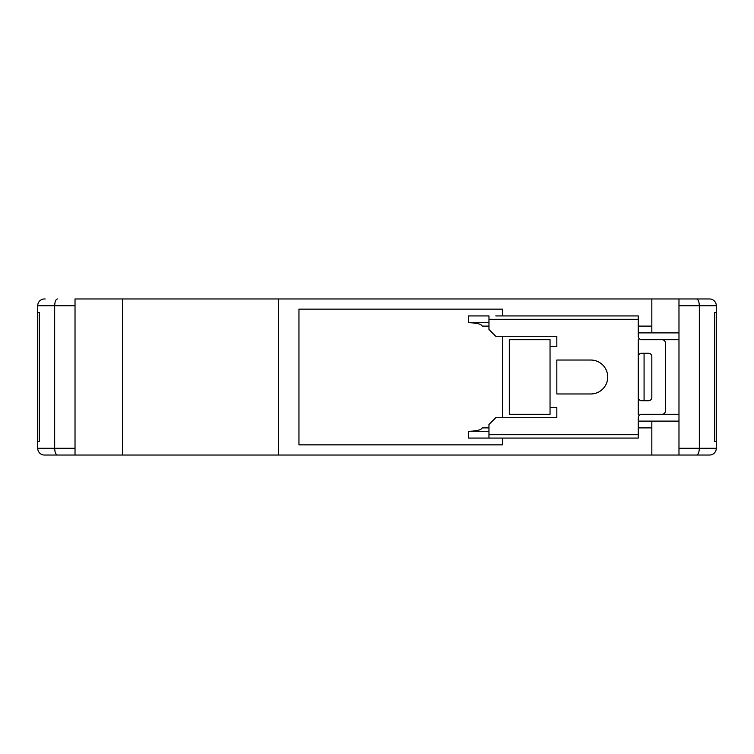 <?xml version="1.0" encoding="UTF-8"?>
<svg xmlns="http://www.w3.org/2000/svg" width="754" height="754" viewBox="0 0 754 754"><rect width="100%" height="100%" fill="white"/><g stroke="black" fill="none" stroke-linecap="round" stroke-linejoin="round"><path stroke-width="1.13" d="M638.261 332.891L678.977 332.891L678.977 298.961L709.514 298.961A6.786 6.786 0 0 1 716.3 305.747L716.3 312.533L714.726 312.533L714.726 441.467L716.3 441.467L716.3 448.253A6.786 6.786 0 0 1 709.514 455.039L651.833 455.039L651.833 427.895L638.261 427.895M651.833 455.039L44.486 455.039A6.786 6.786 0 0 1 37.7 448.253L37.7 305.747A6.786 6.786 0 0 1 44.486 298.961L45.165 298.961M708.835 298.961L75.023 298.961L75.023 455.039L45.165 455.039M638.261 421.109L678.977 421.109L678.977 414.323L651.833 414.323M502.541 315.926L502.541 309.14L298.961 309.14L298.961 444.86L502.541 444.86L502.541 438.074M638.261 326.105L651.833 326.105L651.833 298.961M678.977 414.323L678.977 339.677L651.833 339.677M708.835 455.039L678.977 455.039L678.977 421.109M678.977 332.891L678.977 339.677M502.541 336.284L502.541 417.716M488.969 434.681L638.261 434.681L638.261 438.074L488.969 438.074L488.969 424.502L495.755 417.716L556.829 417.716L556.829 407.537L556.829 414.323M550.043 346.463L550.043 339.677L509.327 339.677L509.327 414.323L550.043 414.323L550.043 346.463L556.829 346.463L556.829 339.677M278.603 455.039L278.603 298.961M122.525 455.039L122.525 298.961M644.076 353.249L644.076 400.751M638.261 339.677L638.261 414.323M651.833 427.895L651.833 421.109M651.833 326.105L651.833 332.891M37.7 441.467L39.274 441.467L39.274 312.533L37.7 312.533M44.486 455.039A6.786 6.786 0 0 1 37.7 448.253L54.665 448.253L54.665 305.747C54.863 301.609 55.815 299.347 57.511 298.961M709.514 298.961A6.786 6.786 0 0 1 716.3 305.747L699.335 305.747L699.335 448.253L716.3 448.253A6.786 6.786 0 0 1 709.514 455.039M75.023 448.253L54.665 448.253C54.863 452.391 55.815 454.653 57.511 455.039M696.489 455.039C698.185 454.653 699.137 452.391 699.335 448.253L678.977 448.253M678.977 305.747L699.335 305.747C699.137 301.609 698.185 299.347 696.489 298.961M556.829 346.463L556.829 336.284L495.755 336.284L488.969 329.498L488.969 315.926L468.611 315.926L468.611 322.712L488.969 322.712M638.261 434.681L638.261 417.716A3.393 3.393 0 0 1 641.654 414.323L662.012 414.323A3.393 3.393 0 0 0 665.405 410.93L665.405 343.07A3.393 3.393 0 0 0 662.012 339.677L641.654 339.677A3.393 3.393 0 0 1 638.261 336.284L638.261 319.319L488.969 319.319M488.969 431.288L468.611 431.288C476.792 431.071 481.316 429.94 482.183 427.895L488.969 427.895M488.969 438.074L468.611 438.074L468.611 431.288M488.969 326.105L482.183 326.105C481.316 324.06 476.792 322.929 468.611 322.712M495.755 315.926L638.261 315.926L638.261 319.319M550.043 407.537L556.829 407.537M590.759 393.965A16.965 16.965 0 0 0 607.724 377A16.965 16.965 0 0 0 590.759 360.035L556.829 360.035L556.829 393.965L590.759 393.965M638.261 397.358A3.393 3.393 0 0 0 641.654 400.751L648.44 400.751A3.393 3.393 0 0 0 651.833 397.358L651.833 356.642A3.393 3.393 0 0 0 648.44 353.249L641.654 353.249A3.393 3.393 0 0 0 638.261 356.642M556.829 393.965L556.829 390.572M556.829 363.428L556.829 360.035M716.3 441.467L716.3 312.533M75.023 305.747L37.7 305.747"/></g></svg>
